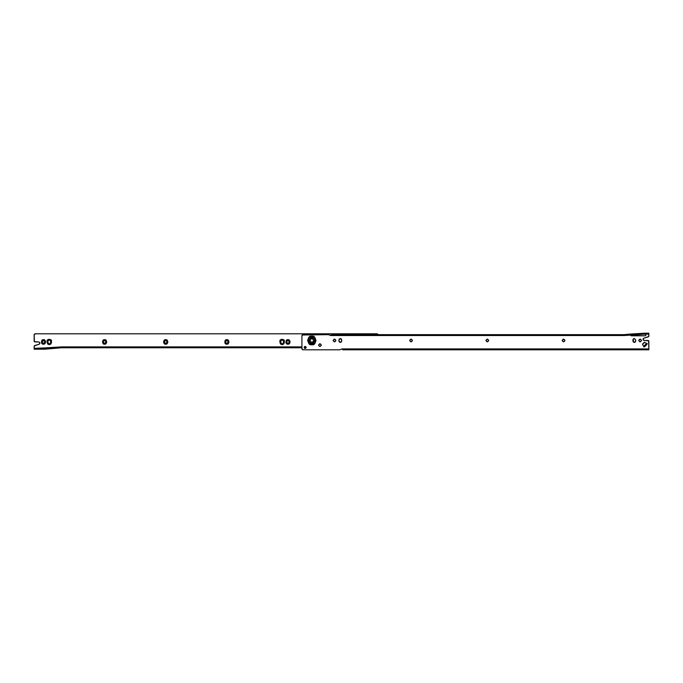 <?xml version="1.0" encoding="UTF-8"?>
<svg xmlns="http://www.w3.org/2000/svg" width="683" height="683" viewBox="0 0 683 683"><rect width="100%" height="100%" fill="white"/><g stroke="black" fill="none" stroke-linecap="round" stroke-linejoin="round"><path stroke-width="1.02" d="M104.584 343.336L104.584 344.121C101.989 344.898 101.989 338.981 104.584 339.75L104.584 340.544C102.928 341.474 102.928 342.405 104.584 343.336C106.241 342.405 106.241 341.474 104.584 340.544L104.584 339.75L105.421 339.921L106.77 341.935L105.421 343.95L103.039 343.481L102.57 341.099L104.584 339.75C107.18 338.981 107.18 344.898 104.584 344.121L104.584 343.336L105.575 342.926M164.714 340.945L165.704 340.544L165.704 339.75C168.3 338.981 168.3 344.898 165.704 344.121L164.159 343.481L163.519 341.935L164.159 340.39L165.704 339.75L167.25 340.39L167.89 341.935L167.25 343.481L165.704 344.121L165.704 343.336L165.704 344.121C163.117 344.898 163.117 338.981 165.704 339.75L165.704 340.544C164.048 341.474 164.048 342.405 165.704 343.336L164.714 342.926M227.815 342.926L226.824 343.336L226.824 344.121C224.237 344.898 224.237 338.981 226.824 339.75L226.824 340.544C225.168 341.474 225.168 342.405 226.824 343.336L225.834 342.926M283.522 342.516L284.307 342.516L282.122 344.702L283.522 342.516L284.307 342.516L283.667 344.061L282.122 344.702L280.585 344.061L279.945 342.516L280.107 340.518L281.294 339.34L283.667 339.81L284.307 342.516L284.307 341.355L283.522 341.355L283.522 342.516L283.522 341.355C282.591 339.699 281.661 339.699 280.73 341.355L279.945 341.355C279.168 338.759 285.084 338.759 284.307 341.355L283.522 341.355L283.112 340.365M288.935 342.926L287.944 343.336L287.944 344.121C285.357 344.898 285.357 338.981 287.944 339.75L287.944 340.544C286.288 341.474 286.288 342.405 287.944 343.336L286.954 342.926M50.679 342.516L51.464 342.516L49.287 344.702L50.679 342.516L51.464 342.516L50.832 344.061L49.287 344.702L47.742 344.061L47.101 342.516L47.272 340.518L48.45 339.34L50.832 339.81L51.464 342.516L51.464 341.355L50.679 341.355L50.679 342.516L50.679 341.355C49.748 339.699 48.817 339.699 47.887 341.355L48.297 340.365M44.865 341.935L43.464 344.121C40.869 344.898 40.869 338.981 43.464 339.75L43.464 340.544C41.808 341.474 41.808 342.405 43.464 343.336C45.121 342.405 45.121 341.474 43.464 340.544L44.455 340.954M378.023 334.661L377.912 334.431A1.161 1.161 0 0 0 376.871 333.791L35.311 333.791A1.161 1.161 0 0 0 34.15 334.952A1.161 1.161 0 0 1 35.311 333.791L376.871 333.791A1.161 1.161 0 0 1 377.912 334.431L376.871 333.791L35.311 333.791L34.15 334.952L34.406 341.679L38.803 341.935L39.956 342.934L39.144 344.215L34.321 345.846L34.15 348.339L34.15 346.366A0.871 0.871 0 0 1 34.773 345.53A0.871 0.871 0 0 0 34.15 346.366M225.433 341.935L226.824 339.75C229.42 338.981 229.42 344.898 226.824 344.121L224.809 342.772L225.279 340.39L227.661 339.921L229.01 341.935L227.661 343.95L226.824 344.121L226.824 343.336C228.481 342.405 228.481 341.474 226.824 340.544L227.815 340.954M286.962 340.945L287.944 340.544L287.944 339.75C290.54 338.981 290.54 344.898 287.944 344.121L285.929 342.772L286.399 340.39L288.781 339.921L290.13 341.935L288.781 343.95L287.944 344.121L287.944 343.336C289.609 342.405 289.609 341.474 287.944 340.544L288.935 340.954M42.064 341.935L43.464 340.544L43.464 339.75C46.051 338.981 46.051 344.898 43.464 344.121L41.45 342.772L41.919 340.39L44.301 339.921L45.65 341.935L44.301 343.95L43.464 344.121L43.464 343.336M39.793 343.728L39.144 344.215C40.229 343.276 40.118 342.516 38.803 341.935L39.956 342.934M165.704 343.336C167.361 342.405 167.361 341.474 165.704 340.544L166.695 340.954M167.104 341.935L166.695 342.926M283.112 343.506L282.122 343.916L282.122 344.702L279.945 342.516L280.73 342.516L280.73 341.355L279.945 341.355L279.945 342.516L282.122 343.916M281.14 343.506L280.73 341.355M49.287 343.916L49.287 344.702L47.101 342.516L47.887 342.516L49.287 343.916L48.297 343.506M47.887 342.516L47.887 341.355L47.101 341.355L47.101 342.516L47.887 342.516L47.887 341.355L47.101 341.355C46.324 338.759 52.241 338.759 51.464 341.355L50.679 341.355L50.269 340.365M103.594 340.945L104.584 340.544M37.932 348.339L61.513 346.887L301.92 346.887L61.513 346.887L44.591 348.339L35.311 348.339L35.311 349.209L44.626 349.209L61.513 347.758L301.92 347.758M304.294 346.887L306.01 346.887L304.294 346.887M306.121 347.758L304.174 347.758M54.23 348.381L44.626 349.209L34.15 349.209L34.15 348.339L34.15 349.209L35.311 349.209L35.311 348.339L34.15 348.339L53.974 347.536M34.773 345.53L39.144 344.215C40.229 343.276 40.118 342.516 38.803 341.935L35.021 341.935A0.871 0.871 0 0 1 34.15 341.065A0.871 0.871 0 0 0 35.021 341.935M34.15 334.952L34.15 341.065L34.15 334.952M53.359 348.458L53.974 348.407M563.569 341.876C561.913 340.945 561.913 340.014 563.569 339.084L564.969 340.484L563.569 341.876L562.177 340.484L563.569 339.084C565.234 340.014 565.234 340.945 563.569 341.876M487.32 341.876C485.656 340.945 485.656 340.014 487.32 339.084L488.712 340.484L487.32 341.876L485.92 340.484L487.32 339.084C488.977 340.014 488.977 340.945 487.32 341.876M411.064 341.876C409.399 340.945 409.399 340.014 411.064 339.084L412.455 340.484L411.064 341.876L409.663 340.484L411.064 339.084C412.72 340.014 412.72 340.945 411.064 341.876M311.815 344.693C316.818 346.187 316.818 334.772 311.815 336.267L311.815 337.573A2.911 2.911 0 0 1 314.726 340.484A2.911 2.911 0 0 1 311.815 343.395L311.815 344.693L308.836 343.464L307.598 340.484L308.836 337.504L311.815 336.267L314.795 337.504L316.024 340.484L314.795 343.464L311.815 344.693L311.815 343.395L310.697 343.173L309.126 341.594L309.126 339.366L309.758 338.426L311.815 337.573L313.873 338.426L314.504 339.366L314.726 340.484L313.873 342.542L311.815 343.395A2.911 2.911 0 0 1 308.904 340.484A2.911 2.911 0 0 1 311.815 337.573L311.815 336.267C306.812 334.772 306.812 346.187 311.815 344.693M340.339 338.503L341.731 339.895L341.321 342.055L339.349 342.055L338.939 341.065L339.349 338.913L341.321 338.913L341.731 341.065L340.339 342.465L338.939 341.065L338.939 339.895L340.339 338.503M334.516 341.876C332.86 340.945 332.86 340.014 334.516 339.084L335.908 340.484L334.516 341.876L333.116 340.484L334.516 339.084C336.173 340.014 336.173 340.945 334.516 341.876M319.96 346.537C318.304 345.607 318.304 344.676 319.96 343.737L321.36 345.137L319.96 346.537L318.568 345.137L319.96 343.737C321.625 344.676 321.625 345.607 319.96 346.537M305.147 346.418L304.43 346.716L305.147 346.418C303.935 347.101 303.935 347.775 305.147 348.458C303.935 347.775 303.935 347.101 305.147 346.418L306.163 347.434L305.147 348.458L304.43 348.159L305.864 348.159L306.163 347.434L305.147 346.418C306.36 347.101 306.36 347.775 305.147 348.458M634.294 338.503L635.694 339.895L635.284 342.055L633.312 342.055L633.312 338.913L634.294 338.503L635.694 339.895L635.694 341.065L634.294 342.465L632.902 341.065L632.902 339.895L634.294 338.503M640.116 341.876C638.46 340.945 638.46 340.014 640.116 339.084L641.516 340.484L640.116 341.876L638.725 340.484L640.116 339.084C641.781 340.014 641.781 340.945 640.116 341.876M330.734 335.532L331.315 335.532L331.315 334.661L623.818 334.661L331.315 334.661L331.315 335.532L328.403 334.661L303.081 334.661A1.161 1.161 0 0 0 301.92 335.823L301.92 348.629A1.161 1.161 0 0 0 303.081 349.798L339.75 349.798L303.081 349.798A1.161 1.161 0 0 1 301.92 348.629L301.92 335.823A1.161 1.161 0 0 1 303.081 334.661L301.92 335.823L301.92 348.629L303.081 349.798L339.75 349.798L342.081 348.919L648.85 348.919L648.594 340.74L644.197 340.484L643.045 339.485L643.856 338.205L648.679 336.574L648.85 334.081L645.939 334.081L645.683 335.566L645.068 335.823L631.391 335.823L630.511 334.943L623.861 335.532L330.734 335.532L328.403 334.661L302.262 335.003M643.207 338.691L643.856 338.205C642.771 339.135 642.882 339.895 644.197 340.484L643.429 340.202M645.683 334.081L645.068 334.081L645.068 333.202L645.939 333.202L645.939 334.952L645.068 335.823L630.768 335.566L630.511 334.952L631.391 335.823L630.511 334.064L648.85 333.202L648.85 336.053A0.871 0.871 0 0 1 648.227 336.881L643.856 338.205C642.771 339.135 642.882 339.895 644.197 340.484L647.979 340.484A0.871 0.871 0 0 1 648.85 341.355L648.85 349.798L342.661 349.798L342.661 348.919L342.661 349.798L648.85 349.798L648.85 341.355M646.664 343.438L644.351 342.285L647.219 343.711L643.932 346.998L642.507 344.13L644.351 342.285A4.072 4.072 0 0 1 642.507 344.13L643.651 346.452M304.43 348.159L304.43 346.716M648.227 336.881A0.871 0.871 0 0 0 648.85 336.053M630.511 334.064L623.818 334.661L630.511 334.064L630.511 334.943L630.511 334.064L631.391 333.987L630.768 334.038M645.939 334.081L648.85 334.081L648.85 333.202L645.939 333.202L645.939 334.081L623.861 335.532L623.818 334.661L623.861 335.532L331.315 335.532M645.939 334.952L645.068 335.823M631.391 333.987L631.391 334.858L631.391 333.987L645.068 333.202L645.068 334.081L631.391 334.858M648.85 348.919L342.661 348.919M646.161 343.831L644.052 345.94M646.946 344.223L647.219 343.711L646.442 343.318A6.403 6.403 0 0 1 643.54 346.221L643.932 346.998L644.436 346.725M643.932 346.998A7.274 7.274 0 0 0 647.219 343.711M339.75 349.798L342.081 348.919M314.479 334.661L311.815 334.081L314.479 334.661L311.815 334.081L309.365 334.568M311.815 338.734A1.75 1.75 0 0 1 313.557 340.484A1.75 1.75 0 0 1 311.815 342.226L313.045 341.713L313.557 340.484L313.045 339.246L311.815 338.734L310.577 339.246L310.065 340.484L310.577 341.713L311.815 342.226A1.75 1.75 0 0 1 310.065 340.484A1.75 1.75 0 0 1 311.815 338.734"/></g></svg>
